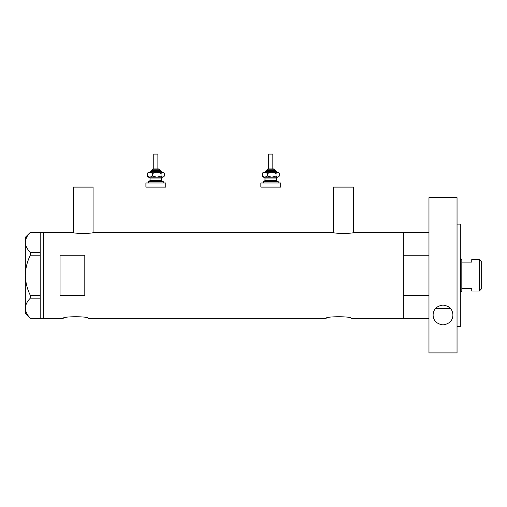 <?xml version="1.0" encoding="UTF-8"?>
<svg xmlns="http://www.w3.org/2000/svg" width="507" height="507" viewBox="0 0 507 507"><rect width="100%" height="100%" fill="white"/><g stroke="black" fill="none" stroke-linecap="round" stroke-linejoin="round"><path stroke-width="0.76" d="M93.472 232.358C94.112 233.727 72.19 233.727 72.831 232.358L73.242 232.46L73.242 187.108L93.06 187.108L93.06 232.46L333.099 232.358C332.459 233.727 354.387 233.727 353.747 232.358L353.328 232.46L353.328 187.108L333.511 187.108L333.511 232.46L333.099 232.358M63.331 318.238C62.564 316.267 88.871 316.26 88.104 318.238C88.877 316.26 62.564 316.267 63.331 318.238L43.513 318.238L43.513 232.358L43.513 318.238L40.211 318.238L40.211 298.154L30.331 298.154L30.331 295.378C27.182 289.022 25.521 282.323 25.35 275.301C25.521 268.247 27.182 261.555 30.331 255.217L30.331 252.442C27.194 249.305 25.534 245.958 25.35 242.403C25.515 238.905 27.175 235.559 30.331 232.364L40.211 232.364L40.211 255.217L30.331 255.217M326.248 318.238C325.475 316.267 351.782 316.26 351.021 318.238C351.788 316.26 325.475 316.267 326.248 318.238L88.104 318.238M84.802 255.275L60.029 255.275L60.029 295.321L84.802 295.321L84.802 255.275M428.966 318.238L403.369 318.238L403.369 232.358L353.747 232.358M72.831 232.358L40.211 232.358M428.966 295.321L403.369 295.321L403.369 318.238L351.021 318.238M40.211 255.217L40.211 298.154M30.331 252.442L40.211 252.442M40.211 318.231L30.331 318.231C27.194 315.094 25.534 311.748 25.35 308.193C25.515 304.694 27.175 301.348 30.331 298.154M30.331 295.378L40.211 295.378M30.3 318.231L25.35 313.282L25.35 237.314L30.3 232.364M450.349 308.326L435.659 308.326M428.966 232.358L403.369 232.358L403.369 255.275L428.966 255.275M479.337 259.609L481.65 261.923L481.65 288.673L479.337 290.986L479.337 259.609L471.738 259.609L471.738 262.113L461.833 262.113L461.833 290.986L461.009 291.817L461.009 258.785L460.343 258.785M479.337 290.986L471.738 290.986L471.738 288.483L461.833 288.483M461.009 258.785L461.833 259.609L461.833 262.113M461.009 291.817L460.343 291.817M448.422 306.684L446.965 305.898M445.064 305.284L444.069 305.125M442.991 305.068L440.875 305.303M433.098 314.98C433.384 309.289 436.673 305.987 442.972 305.068C449.297 305.949 452.612 309.257 452.916 314.98C452.707 320.633 449.411 323.935 443.036 324.886C436.628 323.967 433.32 320.665 433.098 314.98M457.041 224.107L460.343 224.107L460.343 326.495L457.041 326.495M457.041 352.916L428.966 352.916L428.966 197.679L457.041 197.679L457.041 352.916M153.146 168.945L158.488 168.945M159.534 170.599L159.534 169.769L152.1 169.769L152.1 170.599L151.276 170.599L159.249 170.599M153.754 154.084L157.88 154.084L157.88 168.945L153.754 168.945L153.754 154.084M148.386 182.983L148.386 181.329L163.248 181.329L163.248 182.983M145.908 182.983L165.726 182.983L165.726 187.108L145.908 187.108L145.908 182.983M163.862 172.862L162.684 172.247L161.036 173.4L156.783 172.247L152.531 173.4L149.92 172.247L147.309 173.4L148.386 172.247L162.684 172.247L164.325 173.4L164.325 176.056L163.862 176.588L162.684 177.203L156.783 177.203L161.917 177.203M148.386 177.203L156.783 177.203L152.531 176.056L149.92 177.203L147.309 176.056L148.386 177.203M161.036 173.4L161.036 176.056L162.684 177.203L163.862 176.588M161.036 176.056L156.783 177.203M147.309 173.4L147.309 176.056M152.531 173.4L152.531 176.056M268.089 168.945L273.647 168.945L268.089 168.945M267.043 169.769L267.043 170.599L266.219 170.599L275.301 170.599L274.471 170.599L274.471 169.769L267.043 169.769L267.867 168.945M268.691 168.945L268.691 154.084L272.823 154.084L272.823 168.945M267.043 170.599L274.192 170.599M263.323 182.983L263.323 181.329L278.191 181.329L278.191 182.983M260.852 182.983L280.669 182.983L280.669 187.108L260.852 187.108L260.852 182.983M276.949 172.247L276.125 171.423L265.389 171.423L264.863 172.247L262.252 173.4L263.323 172.247L277.621 172.247L279.268 173.4L279.268 176.056L278.806 176.588L277.621 177.203L271.727 177.203L276.86 177.203M263.323 177.203L271.727 177.203L267.468 176.056L264.863 177.203L262.252 176.056L263.323 177.203M264.863 172.247L267.468 173.4L271.727 172.247L275.979 173.4L275.979 176.056L277.621 177.203L278.806 176.588M275.979 176.056L271.727 177.203M275.979 173.4L277.621 172.247L278.806 172.862M262.252 173.4L262.252 176.056M267.468 173.4L267.468 176.056M162.012 172.247L161.182 171.423L150.446 171.423L151.276 170.599M162.424 177.203L161.594 178.027L150.034 178.027L150.034 180.505L161.594 180.505L162.424 181.329M277.361 177.203L276.537 178.027L264.977 178.027L264.977 180.505L276.537 180.505L277.361 181.329M152.1 169.769L152.924 168.945M161.594 178.027L161.594 180.505M150.034 178.027L149.21 177.203M150.034 180.505L149.21 181.329M161.182 171.423L160.358 170.599M150.446 171.423L149.622 172.247M159.534 169.769L158.704 168.945M265.389 171.423L266.219 170.599M276.537 178.027L276.537 180.505M264.977 178.027L264.153 177.203M264.977 180.505L264.153 181.329M276.125 171.423L275.301 170.599M274.471 169.769L273.647 168.945"/></g></svg>
